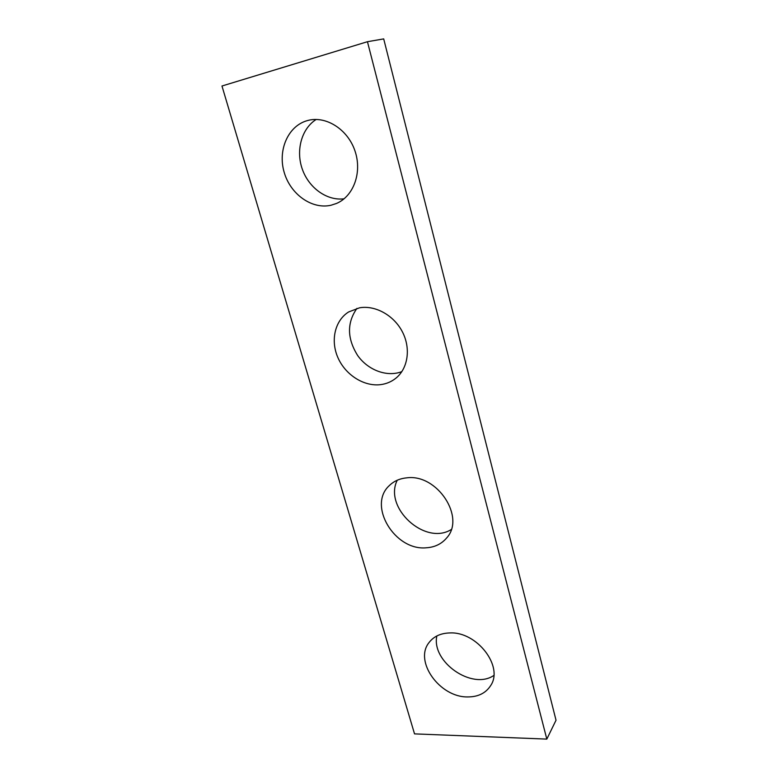 <?xml version="1.0" encoding="UTF-8"?>
<svg xmlns="http://www.w3.org/2000/svg" width="778" height="778" viewBox="0 0 778 778"><rect width="100%" height="100%" fill="white"/><g stroke="black" fill="none" stroke-linecap="round" stroke-linejoin="round"><path stroke-width="1.17" d="M546.817 739.1L414.528 733.878L221.973 86.008L367.449 41.711L383.7 38.9L556.027 720.224L546.817 739.1L367.449 41.711M331.029 205.236L336.534 203.437C353.63 196.221 362.383 172.356 354.943 150.835C347.708 129.245 325.749 115.368 307.505 120.561L307.261 120.629C287.977 125.968 277.59 150.31 284.174 172.317C290.476 194.393 312.017 209.652 331.029 205.236M380.86 384.604C386.481 383.836 391.451 381.726 395.788 378.273C407.905 368.626 411.037 348.729 402.527 332.109C394.115 315.46 375.395 304.986 359.524 307.816L348.622 311.959C334.666 320.692 330.31 340.939 338.099 358.055C345.772 375.22 364.318 386.831 380.86 384.604M426.208 547.8C434.678 547.284 441.466 544.026 446.562 538.055C465.915 517.487 437.168 473.598 406.768 477.848C399.727 478.519 393.901 481.105 389.292 485.618C367.362 505.34 394.738 550.882 426.208 547.8M467.646 696.932C478.091 696.952 485.764 693.179 490.655 685.603C503.881 666.464 476.826 631.415 449.859 632.932C440.62 633.185 433.647 636.443 428.941 642.696C413.906 661.368 439.813 697.448 467.646 696.932M344.071 198.808C327.13 200.977 309.07 188.169 302.399 169.429C295.621 150.747 301.387 128.769 316.199 119.452M401.866 371.612C387.162 377.349 368.159 370.318 357.715 355.595C347.056 338.595 346.803 322.851 356.946 308.37M451.201 529.565C424.992 545.903 383.379 507.645 397.257 480.221M493.816 675.46C472.071 690.446 431.177 661.757 436.837 635.976"/></g></svg>
